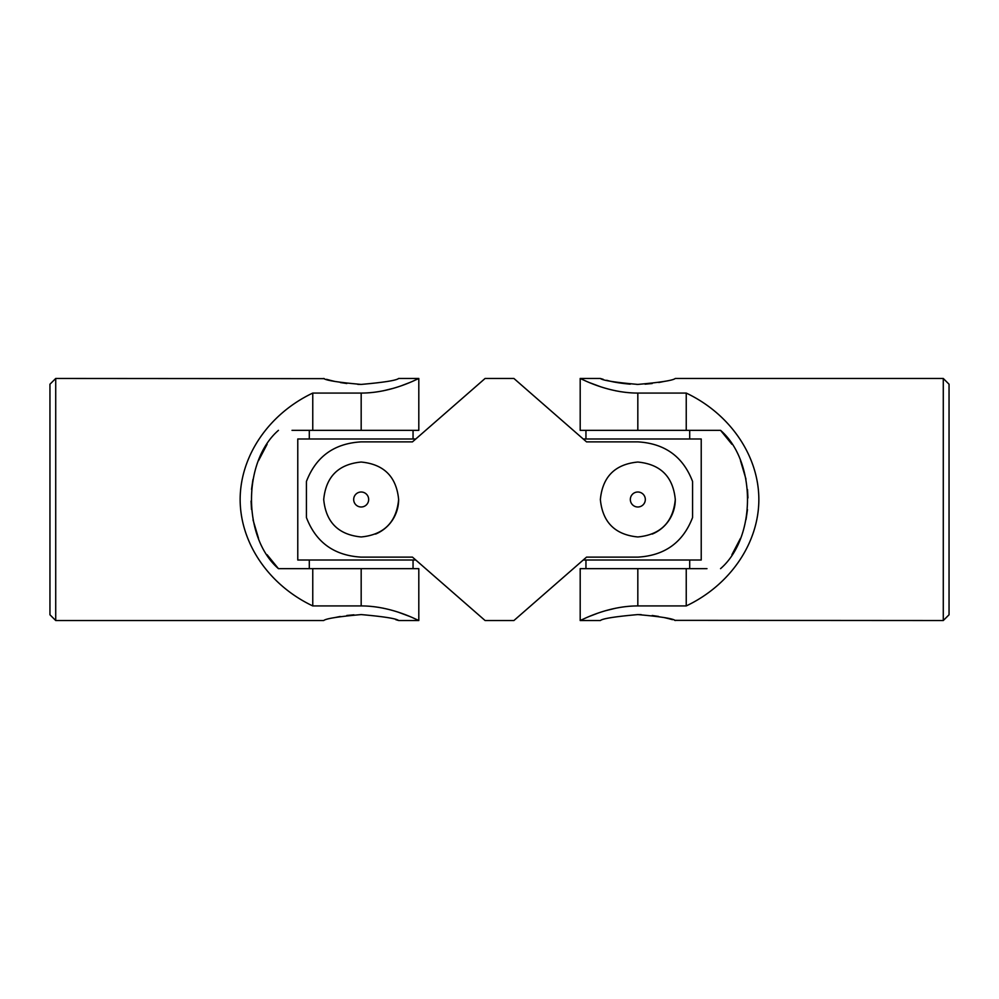 <?xml version="1.0" encoding="UTF-8"?>
<svg xmlns="http://www.w3.org/2000/svg" width="999" height="999" viewBox="0 0 999 999"><rect width="100%" height="100%" fill="white"/><g stroke="black" fill="none" stroke-linecap="round" stroke-linejoin="round"><path stroke-width="1.5" d="M55.719 378.471L49.95 384.228L49.95 614.772L55.719 620.529L55.719 378.471L324.288 378.646M292.02 430.344L418.806 430.344L418.806 378.471L398.638 378.471C396.441 380.407 383.953 382.392 361.176 384.415C338.399 382.392 325.911 380.407 323.713 378.471M292.02 568.656L278.446 568.656C242.645 537.662 242.407 461.638 278.446 430.344M55.719 620.529L323.713 620.529C325.924 618.593 338.411 616.608 361.188 614.585C383.941 616.608 396.428 618.593 398.638 620.529L418.806 620.529L418.806 568.656L312.762 568.656L312.762 605.931C268.856 585.114 240.197 543.119 240.147 499.5C240.197 455.881 268.856 413.886 312.762 393.069L361.176 393.069C392.482 393.131 419.155 377.922 418.806 378.471C419.155 377.897 392.595 393.119 361.176 393.069L361.176 430.344M417.669 379.008L416.258 379.67M409.003 382.817L401.885 385.552M393.331 388.324L383.341 390.784M378.134 607.267L383.554 608.254M398.638 612.325L409.103 616.221M414.036 618.331L417.669 619.992M361.176 568.656L361.176 605.931C392.482 605.869 419.155 621.078 418.806 620.529C419.155 621.103 392.595 605.881 361.176 605.931L312.762 605.931M326.573 379.32L330.045 380.269M330.169 380.307L334.715 381.406M340.409 382.555L346.84 383.516M357.804 384.365L360.364 384.403M395.804 619.68L397.977 620.329M334.827 617.569L340.209 616.483M346.79 615.484L353.946 614.822M312.762 568.656L278.446 568.656L267.095 554.72M312.762 393.069L312.762 430.344M267.095 444.28L258.529 460.639M252.959 479.47L251.523 489.385M251.049 501.061L251.511 509.502M253.022 519.867L258.516 538.336M415.771 560.014L297.777 560.014L297.777 438.986L415.771 438.986M306.418 481.506L306.418 517.494C315.896 542.345 334.141 555.556 361.176 557.13L412.475 557.13L485.089 620.529L513.911 620.529L586.525 557.13L637.824 557.13C664.81 555.581 683.054 542.37 692.582 517.494L692.582 481.506C683.104 456.655 664.859 443.444 637.824 441.87L586.525 441.87L513.911 378.471L485.089 378.471L412.475 441.87L361.176 441.87C334.19 443.419 315.946 456.63 306.418 481.506M637.824 536.962C615.059 534.752 602.572 522.265 600.362 499.525C602.572 476.735 615.047 464.235 637.812 462.038C660.576 464.235 673.076 476.723 675.287 499.488C673.089 522.265 660.601 534.752 637.824 536.962M361.176 536.962C338.411 534.752 325.924 522.265 323.713 499.525C325.924 476.735 338.399 464.235 361.163 462.038C383.928 464.235 396.428 476.723 398.638 499.488C396.441 522.265 383.953 534.752 361.176 536.962M375.587 534.078A37.462 37.462 0 0 0 398.638 499.5M361.176 506.993A7.492 7.492 0 0 0 368.668 499.5A7.492 7.492 0 0 0 361.176 492.007A7.492 7.492 0 0 0 353.683 499.5A7.492 7.492 0 0 0 361.176 506.993M652.235 534.078A37.462 37.462 0 0 0 675.287 499.5M637.824 506.993A7.492 7.492 0 0 0 645.317 499.5A7.492 7.492 0 0 0 637.824 492.007A7.492 7.492 0 0 0 630.332 499.5A7.492 7.492 0 0 0 637.824 506.993M583.229 438.986L701.223 438.986L701.223 560.014L583.229 560.014M943.281 620.529L949.05 614.772L949.05 384.228L943.281 378.471L943.281 620.529L674.712 620.354M706.98 568.656L580.194 568.656L580.194 620.529L600.362 620.529C602.559 618.593 615.047 616.608 637.824 614.585C660.601 616.608 673.089 618.593 675.287 620.529M706.98 430.344L720.554 430.344C756.355 461.338 756.593 537.362 720.554 568.656M943.281 378.471L675.287 378.471C673.076 380.407 660.589 382.392 637.812 384.415C615.059 382.392 602.572 380.407 600.362 378.471L580.194 378.471L580.194 430.344L686.238 430.344L686.238 393.069C730.144 413.886 758.803 455.881 758.853 499.5C758.803 543.119 730.144 585.114 686.238 605.931L637.824 605.931C606.518 605.869 579.845 621.078 580.194 620.529C579.845 621.103 606.405 605.881 637.824 605.931L637.824 568.656M581.331 619.992L582.742 619.33M589.997 616.183L597.115 613.448M605.669 610.676L615.659 608.216M620.866 391.733L615.446 390.746M600.362 386.675L589.897 382.779M584.964 380.669L581.331 379.008M637.824 430.344L637.824 393.069C606.518 393.131 579.845 377.922 580.194 378.471C579.845 377.897 606.405 393.119 637.824 393.069L686.238 393.069M672.427 619.68L668.955 618.731M668.831 618.693L664.285 617.594M658.591 616.445L652.16 615.484M641.196 614.635L638.636 614.597M637.824 384.415L636.763 384.403M630.219 384.165C620.242 383.266 612.387 381.968 606.668 380.269M603.196 379.32L601.023 378.671M664.173 381.431L658.791 382.517M652.21 383.516L645.054 384.178M686.238 430.344L720.554 430.344L731.905 444.28M686.238 605.931L686.238 568.656M731.905 554.72L740.471 538.361M746.041 519.53L747.477 509.615M747.951 497.939L747.489 489.498M745.978 479.133L740.484 460.664M309.303 430.344L309.303 438.986M413.049 430.344L413.049 438.986M309.303 560.014L309.303 568.656M413.049 560.014L413.049 568.656M585.951 430.344L585.951 438.986M689.697 430.344L689.697 438.986M585.951 560.014L585.951 568.656M689.697 560.014L689.697 568.656"/></g></svg>
